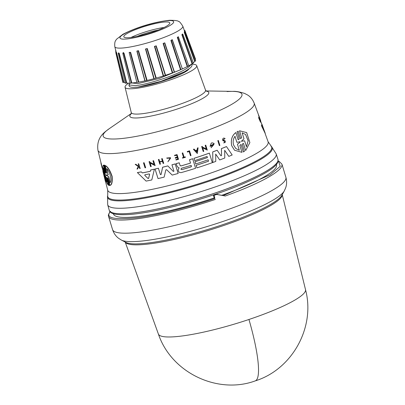 <?xml version="1.0" encoding="UTF-8"?>
<svg xmlns="http://www.w3.org/2000/svg" width="405" height="405" viewBox="0 0 405 405"><rect width="100%" height="100%" fill="white"/><g stroke="black" fill="none" stroke-linecap="round" stroke-linejoin="round"><path stroke-width="0.61" d="M248.948 319.479A76.839 12.55 -16.8 0 0 305.507 289.631C315.591 327.083 292.299 369.39 255.241 380.892C217.9 394.627 171.548 373.091 158.39 334.049L158.39 334.049A76.839 12.55 -16.8 0 0 174.175 336.788A76.839 12.55 -16.8 0 0 248.948 319.479A76.945 13.897 71.5 0 1 255.241 380.892M278.048 161.21L278.559 161.423L280.255 166.293L270.332 174.697L223.282 195.575L225.281 195.995L216.721 194.456A90.533 14.788 163.2 0 1 214.088 195.342L214.858 198.48C191.975 206.282 158.426 215.171 135.655 217.88C113.096 219.991 104.748 217.804 110.621 211.329M276.402 164.496L276.509 164.86A85.141 13.907 163.2 0 1 221.864 195.271M214.21 197.913A85.141 13.907 163.2 0 1 131.018 217.207A85.141 13.907 163.2 0 1 113.496 214.073L113.385 213.713M145.015 167.807L143.481 162.84A82.306 13.441 -16.8 0 0 144.094 162.714L145.658 167.71A82.762 13.517 -16.8 0 1 145.051 167.837L145.015 167.807M238.17 139.796L239.249 138.839L237.052 131.731L238.216 131.215L237.052 131.731M240.595 138.637L241.648 137.67L239.512 130.759L246.645 132.587M239.512 130.759L246.68 132.617L249.875 142.595L245.658 150.559L243.521 143.648L243.319 143.324L242.251 144.271L244.448 151.384L243.314 151.926L241.086 144.787L243.314 151.926M241.117 144.818L240.914 144.494L239.826 145.435L241.957 152.341L234.535 150.245L231.68 145.673C230.612 139.846 231.989 135.478 235.821 132.551L238.191 139.811L239.279 138.869L237.082 131.762M160.355 174.555L161.043 174.55L162.623 167.209A82.752 13.517 -16.8 0 0 167.807 165.893L173.34 171.462L173.917 171.148L171.968 164.825A82.939 13.542 -16.8 0 0 175.203 163.939L178.134 173.472A83.46 13.628 163.2 0 1 172.201 175.076L166.617 169.675L172.201 175.076M173.917 171.148L171.943 164.8A82.752 13.517 -16.8 0 0 175.173 163.914L175.203 163.939M166.637 169.695L165.837 169.898L164.136 177.127A83.46 13.628 163.2 0 1 158.031 178.575L155.059 169.006A82.752 13.517 -16.8 0 0 158.406 168.227L160.385 174.585L161.069 174.58L162.653 167.235A82.939 13.542 -16.8 0 0 167.832 165.918M221.54 155.55L221.408 148.6A82.752 13.517 -16.8 0 0 226.476 146.559L232.181 154.983A83.46 13.628 163.2 0 1 228.795 156.386L224.689 150.326L224.765 158.006A83.46 13.628 163.2 0 1 219.718 159.955L215.698 154.118L215.764 161.423A83.46 13.628 163.2 0 1 212.822 162.491L212.746 151.926A82.939 13.542 -16.8 0 0 217.176 150.27L220.907 155.793L221.54 155.55L221.439 148.625A82.939 13.542 -16.8 0 0 226.506 146.585M228.795 156.386L224.659 150.301M219.718 159.955L215.673 154.092M212.822 162.491L212.716 151.9A82.752 13.517 -16.8 0 0 217.146 150.245L217.176 150.27M178.752 167.518L179.091 168.1L178.752 167.518L177.37 166.926L176.069 163.666A82.752 13.517 -16.8 0 0 179.233 162.775L180.083 165.473L180.974 165.944A83.121 13.573 -16.8 0 0 190.532 163.094L189.505 159.747A82.939 13.542 -16.8 0 0 192.669 158.76L195.6 168.293A83.46 13.628 163.2 0 1 180.929 172.687L179 172.231L178.114 170.287L178.418 168.951L179.091 168.1L178.418 168.951M180.058 165.448L180.949 165.918A82.939 13.542 -16.8 0 0 190.507 163.068L189.474 159.727A82.752 13.517 -16.8 0 0 192.643 158.735L192.669 158.76M179 172.231L178.089 170.262L178.387 168.931M194.992 161.691L195.018 161.716A83.121 13.573 -16.8 0 0 207.436 157.565L207.092 156.446A83.06 13.562 163.2 0 1 194.673 160.593L193.954 158.32A82.752 13.517 -16.8 0 0 209.36 153.115L212.321 162.668A83.46 13.628 163.2 0 1 196.911 167.873L196.111 165.331A83.136 13.578 -16.8 0 0 208.529 161.185L208.124 159.808A83.248 13.593 163.2 0 1 195.706 163.954L194.992 161.691A82.939 13.547 -16.8 0 0 207.411 157.54L207.066 156.421M208.529 161.185L208.099 159.783M142.302 172.884A82.817 13.527 -16.8 0 0 150.331 171.269L150.64 169.989A82.752 13.517 -16.8 0 0 154.396 169.158L151.794 179.947A83.46 13.628 163.2 0 1 146.114 181.096L137.396 172.596A82.939 13.542 -16.8 0 0 141.304 171.902L142.332 172.915A83 13.557 -16.8 0 0 150.361 171.295L150.64 169.989M146.114 181.096L137.366 172.565A82.752 13.517 -16.8 0 0 141.269 171.867L141.304 171.902M210.716 145.532A82.402 13.456 -16.8 0 0 211.774 145.142L211.952 145.663A82.615 13.492 163.2 0 1 210.063 146.362L211.233 143.147A82.291 13.441 -16.8 0 0 212.139 142.813L214.154 143.431L211.076 147.734L213.956 144.469M211.076 147.734L211.476 147.02M149.86 162.187L154.067 164.4L152.958 160.805A82.306 13.441 -16.8 0 0 153.561 160.663L155.12 165.655L150.144 163.043L151.222 166.536A82.762 13.517 163.2 0 1 150.619 166.668L149.086 161.701A82.488 13.471 -16.8 0 0 149.688 161.57L149.89 162.213L154.067 164.4M150.619 166.668L149.055 161.671A82.306 13.441 -16.8 0 0 149.658 161.539L149.688 161.57M202.419 147.015L206.297 148.929L205.193 145.334A82.291 13.441 -16.8 0 0 205.735 145.142L207.284 150.123L202.697 147.865L203.771 151.354A82.752 13.512 163.2 0 1 203.229 151.541L201.705 146.585A82.478 13.471 -16.8 0 0 202.247 146.397L202.444 147.04L206.322 148.949L205.193 145.334M203.229 151.541L201.68 146.559A82.291 13.441 -16.8 0 0 202.222 146.372L202.247 146.397M195.428 150.528A82.387 13.456 -16.8 0 0 197.134 149.961L197.412 148.002A82.291 13.441 -16.8 0 0 198.096 147.774L197.311 153.53L193.413 149.318A82.291 13.441 -16.8 0 0 194.101 149.096L195.448 150.549A82.569 13.486 -16.8 0 0 197.164 149.987L197.443 148.027A82.478 13.471 -16.8 0 0 198.126 147.8M158.375 159.529L158.406 159.555A82.488 13.471 -16.8 0 0 158.998 159.408L158.973 159.383A82.306 13.441 -16.8 0 1 158.375 159.529L159.859 164.273A82.752 13.512 163.2 0 0 160.451 164.126L159.803 162.025A82.635 13.497 163.2 0 0 162.471 161.362L163.119 163.468L162.445 161.337M159.707 161.716A82.433 13.461 -16.8 0 0 162.359 161.058L161.641 158.719A82.306 13.441 -16.8 0 0 162.233 158.573L163.711 163.316A82.752 13.512 -16.8 0 1 163.119 163.468M174.52 155.297L174.545 155.323A82.488 13.471 -16.8 0 0 177.056 154.609L177.031 154.583A82.306 13.441 -16.8 0 1 174.52 155.297L174.677 155.738A82.514 13.476 163.2 0 0 176.661 155.176L177.248 157.094A82.62 13.492 163.2 0 1 175.264 157.656L175.416 158.208L175.238 157.631A82.433 13.461 -16.8 0 0 177.223 157.069L176.631 155.15M175.441 158.233A82.65 13.497 -16.8 0 0 177.425 157.672L177.861 159.079A82.726 13.512 163.2 0 1 175.876 159.641L175.851 159.616A82.544 13.481 -16.8 0 0 177.83 159.054L177.4 157.646M225.084 141.507L223.049 140.753L222.618 140.079C222.73 138.12 223.54 137.614 225.053 138.566M223.114 139.877L225.448 141.092L223.697 142.995M135.235 164.41L135.199 164.379A82.306 13.441 -16.8 0 0 135.817 164.273L138.439 166.116L138.738 165.518L138.221 163.848A82.306 13.441 -16.8 0 0 138.692 163.757L140.186 168.515A82.752 13.512 163.2 0 1 139.72 168.602L139.153 166.779A82.65 13.497 163.2 0 1 138.652 166.87L137.573 168.986A82.752 13.512 163.2 0 1 136.976 169.093L138.282 166.531L135.235 164.41A82.488 13.471 -16.8 0 0 135.852 164.303L138.475 166.146L138.738 165.518M139.72 168.602L139.118 166.749M136.976 169.093L138.247 166.501M167.903 161.772L170.216 158.061L167.118 158.32L166.683 158.021L170.576 157.697L167.903 161.772L170.49 158.385M166.683 158.021L170.576 157.697M182.584 158.137L182.437 157.717A82.544 13.481 -16.8 0 0 183.536 157.388L182.204 153.07A82.306 13.441 -16.8 0 0 182.776 152.903L184.128 157.246A82.726 13.512 -16.8 0 0 185.303 156.892L185.424 157.287A82.752 13.512 163.2 0 1 182.584 158.137L182.463 157.737A82.726 13.512 -16.8 0 0 183.561 157.413L182.235 153.095A82.488 13.471 -16.8 0 0 182.802 152.923M184.118 157.216A82.544 13.481 -16.8 0 0 185.277 156.867L185.303 156.892M187.424 152.027L187.257 151.536A82.306 13.441 -16.8 0 0 189.545 150.822L191.023 155.56A82.752 13.512 163.2 0 1 190.451 155.743L189.145 151.49A82.519 13.476 -16.8 0 1 187.424 152.027L187.257 151.536M190.451 155.743L189.12 151.47M219.363 145.638L217.809 140.651A82.291 13.441 -16.8 0 0 218.33 140.444L219.885 145.43A82.752 13.512 163.2 0 1 219.363 145.638L217.809 140.651M227.053 91.565A72.49 11.841 163.2 0 1 232.829 91.388A72.49 11.841 163.2 0 1 211.557 113.997A72.49 11.841 163.2 0 1 118.103 138.839A72.49 11.841 163.2 0 1 109.218 128.704C106.434 131.149 96.005 136.09 97.949 150.285A81.592 13.324 163.2 0 0 114.772 153.419A81.592 13.324 163.2 0 0 203.912 131.65A81.592 13.324 163.2 0 0 254.158 103.123L260.673 120.629A82.762 13.517 -16.8 0 1 260.709 120.746L258.795 116.002A82.306 13.441 -16.8 0 0 258.765 115.891L258.456 114.99A82.488 13.471 -16.8 0 0 258.43 114.959M262.091 125.211A82.817 13.527 -16.8 0 0 261.994 124.836L260.542 120.817M262.961 127.059L265.128 132.982A83.46 13.628 163.2 0 1 265.255 133.594L261.468 125.707A82.752 13.517 -16.8 0 0 261.706 124.816L262.298 125.697A83 13.557 -16.8 0 0 262.172 124.786A83 13.557 -16.8 0 0 261.873 124.219L261.341 123.029M259.413 118.69L258.82 117.07A82.306 13.441 -16.8 0 0 258.835 116.969L260.688 121.465A82.752 13.512 163.2 0 1 260.673 121.566L260.03 119.799A82.65 13.497 163.2 0 1 260.01 119.91L260.557 122.052A82.752 13.512 163.2 0 1 260.506 122.194L259.858 119.597L258.805 117.693A82.488 13.471 -16.8 0 0 258.861 117.546L259.473 118.665M260.673 121.566L260.38 121.343M260.506 122.194L258.613 117.774A82.306 13.441 -16.8 0 0 258.668 117.627L258.861 117.546M223.049 140.753L222.644 140.105C222.755 138.145 223.57 137.639 225.079 138.596L224.861 138.348M223.692 140.459L223.145 139.902L225.079 138.596M224.962 140.813L223.722 140.489L223.145 139.902M177.395 166.951L176.094 163.691A82.939 13.542 -16.8 0 0 179.258 162.8M234.535 150.245L231.711 145.699C230.637 139.877 232.019 135.508 235.857 132.582M101.397 164.374C101.007 162.79 101.037 162.8 101.478 164.41L101.296 164.45C100.855 162.84 100.83 162.83 101.215 164.415C100.83 162.83 100.855 162.84 101.296 164.45L101.478 164.41M101.427 164.47L101.625 165.27L101.291 164.531M106.738 177.486L108.226 185.004C106.723 183.338 105.3 179.658 103.969 173.963C102.597 168.505 102.445 165.569 103.518 165.149L105.163 172.084L105.7 172.798M105.371 172.039L103.518 165.149M106.788 178.018L108.226 185.004M264.45 131.114L263.073 127.474A83.121 13.573 -16.8 0 0 262.956 126.957L262.172 124.786M144.737 175.279L144.889 174.788A83.121 13.573 -16.8 0 0 149.212 173.912L149.632 174.292L148.62 178.418L148.043 178.539L144.737 175.279M181.901 169.644L180.969 169.148L181.47 168.242A83.243 13.593 -16.8 0 0 190.633 165.513L191.352 165.675L191.064 166.916A83.324 13.608 163.2 0 1 181.901 169.644L181.875 169.619A83.136 13.578 -16.8 0 0 191.038 166.89L191.545 166.025M181.177 169.472L180.969 169.148M180.944 169.123L181.875 169.619M235.786 148.513L239.315 150.255L235.801 148.529L233.548 144.899C232.753 141.568 233.239 138.697 235.006 136.288L236.864 142.307L240.114 141.725M244.61 140.808L241.329 141.299L243.997 138.829L242.139 132.83L245.531 134.44L248.169 140.717L246.468 146.807L244.61 140.808L241.329 141.299M106.343 175.497L105.518 175.8L106.96 181.845L104.333 174.266C103.553 171.047 103.31 168.895 103.614 167.812L105.052 173.861L106.206 174.935L106.343 175.497L105.968 175.512M103.812 167.766C103.508 168.85 103.746 171.001 104.525 174.226L106.773 181.07M106.849 175.385L108.1 174.722L106.702 168.688C110.028 171.123 112.165 181.379 109.957 182.741L108.56 176.712L107.016 175.704L106.885 175.127L107.32 175.092M107.062 175.34L107.016 175.704M191.727 64.198A37.412 6.11 163.2 0 1 196.693 65.625A37.412 6.11 163.2 0 1 173.654 78.707A37.412 6.11 163.2 0 1 132.779 88.69A37.412 6.11 163.2 0 1 125.059 87.252A37.412 6.11 163.2 0 1 128.653 83.147M137.902 83.607L159.165 78.494L180.964 69.599M188.993 68.926A29.58 4.83 163.2 0 1 167.67 79.4L184.467 71.741L161.003 81.339L137.735 87.126A33.073 5.402 163.2 0 1 136.04 87.272A33.073 5.402 163.2 0 1 129.23 86.052L128.891 84.923L135.543 85.632C147.223 84.544 175.881 75.538 186.654 68.45L189.186 66.663L191.302 64.279M131.954 82.984L137.862 83.612M191.676 64.031L191.99 65.311C192 66.091 191.236 67.114 189.702 68.374L184.467 71.741M130.046 83.111L128.891 84.923M122.892 53.242L123.272 52.518L124.016 53.166L123.636 53.247L131.417 83.101L131.822 82.995A37.412 6.11 163.2 0 0 136.86 82.387L138.753 82.083A37.412 6.11 163.2 0 0 144.879 80.894L137.057 50.964L138.156 50.843L146.676 80.544L147.081 80.408A37.412 6.11 163.2 0 0 153.88 78.717L154.178 78.681L145.775 48.949L146.929 48.635L155.869 78.221L156.229 78.079A37.412 6.11 163.2 0 0 163.24 76.003L163.605 75.932L154.786 46.312L155.94 45.942L165.291 75.396L165.579 75.254A37.412 6.11 163.2 0 0 172.322 72.935L172.727 72.839L163.493 43.345L164.567 42.95L174.494 72.136A37.412 6.11 163.2 0 0 180.514 69.731L180.934 69.609L171.305 40.257L172.333 39.771L182.366 68.926A37.412 6.11 163.2 0 0 187.247 66.597L187.652 66.46L177.689 37.255L178.387 36.885L177.319 37.397L178.362 36.733M136.86 82.387L129.154 52.544L130.607 52.311L130.207 52.417L138.338 82.21M144.879 80.894L136.86 51.096L138.54 50.721L137.057 50.964M145.481 49L147.278 48.509L145.481 49L153.88 78.717M154.437 46.393L156.229 45.821L154.437 46.393L163.24 76.003M163.109 43.451L164.774 42.839L163.109 43.451L172.322 72.935M180.514 69.731L170.915 40.384L172.333 39.771M193.064 63.15L192.071 63.757A37.412 6.11 163.2 0 1 188.791 65.777M192.071 63.757L181.88 34.688L182.452 33.98L182.842 34.233L193.413 63.165M184.503 32.076L184.336 31.701L185.024 32.046L195.696 60.882L194.658 61.403A37.412 6.11 163.2 0 1 193.291 62.831M194.658 61.403L184.295 32.446L184.361 31.727M128.76 37.68A24.016 3.923 163.2 0 1 123.819 36.789A24.016 3.923 163.2 0 1 138.713 28.39A24.016 3.923 163.2 0 1 164.86 22.017A24.016 3.923 163.2 0 1 169.801 22.903A24.016 3.923 163.2 0 1 154.907 31.301A24.016 3.923 163.2 0 1 128.76 37.68M164.086 27.484A24.016 3.923 -16.8 0 0 131.114 37.442M158.451 29.965A23.768 3.883 -16.8 0 0 137.179 36.389M109.745 212.169L109.755 211.339M214.088 195.342L213.329 194.997L214.306 198.227L214.858 198.48M223.282 195.575L215.637 194.218A87.115 14.226 163.2 0 1 213.329 194.997M101.625 165.27L102.131 167.361M102.389 168.414L103.159 171.558A82.752 13.517 -16.8 0 0 103.26 171.877L105.695 182.007A83.46 13.628 163.2 0 1 105.376 181.374L102.981 171.614A82.939 13.542 -16.8 0 0 103.078 171.917L107.715 190.173A83.769 13.679 163.2 0 0 124.993 193.393A83.769 13.679 163.2 0 0 237.781 162.658A83.769 13.679 163.2 0 0 268.095 141.75L271.507 146.585A86.027 14.048 163.2 0 1 222.583 176.504A86.027 14.048 163.2 0 1 125.272 200.672A86.027 14.048 163.2 0 1 107.553 196.086L107.689 204.753L109.254 210.286A88.103 14.388 163.2 0 1 109.244 210.256M104.682 165.205L103.979 165.113L104.682 165.205L106.723 173.102M104.47 165.255L106.145 172.398L106.657 173.208L105.335 165.549C107.841 166.794 110.104 170.378 112.124 176.312C112.595 181.931 111.876 184.969 109.978 185.424L108.135 178.524L107.614 177.719L107.548 178.377L109.228 185.52L108.763 185.379L107.072 178.235L106.606 177.41L106.581 178.063M107.745 177.76L109.228 185.52M259.595 118.614L259.003 116.994M261.468 125.707L261.66 125.626A82.939 13.542 -16.8 0 0 261.888 124.735M265.255 133.594L261.66 125.626M260.709 120.746L258.967 115.926M217.834 140.677A82.478 13.471 -16.8 0 0 218.361 140.469M187.282 151.561A82.488 13.471 -16.8 0 0 189.575 150.847M138.221 163.848L138.257 163.878A82.488 13.471 -16.8 0 0 138.728 163.792M138.773 165.549L138.257 163.878M224.815 141.36C225.519 142.408 225.286 142.823 224.112 142.59L224.183 142.666M224.993 140.839L225.448 141.092M175.998 160.036A82.752 13.512 -16.8 0 0 178.504 159.327L177.056 154.609M174.677 155.738L174.545 155.323M161.641 158.719L161.666 158.75A82.488 13.471 -16.8 0 0 162.258 158.598M162.359 161.058L161.666 158.75M158.998 159.408L159.717 161.747A82.62 13.492 -16.8 0 0 162.385 161.084M159.859 164.273L158.406 159.555M193.413 149.318L193.438 149.344A82.478 13.471 -16.8 0 0 194.127 149.121M197.311 153.53L193.438 149.344M205.219 145.36A82.478 13.471 -16.8 0 0 205.76 145.167M152.958 160.805L152.989 160.831A82.488 13.471 -16.8 0 0 153.591 160.694M154.092 164.425L152.989 160.831M212.139 142.813L212.164 142.838A82.478 13.471 163.2 0 1 211.258 143.173L211.233 143.147M210.063 146.362L211.258 143.173M211.501 147.045L213.637 144.058L210.716 145.567A82.585 13.486 -16.8 0 0 211.8 145.167M212.164 142.838L214.154 143.431M150.67 170.014A82.939 13.542 -16.8 0 0 154.427 169.184M195.706 163.954L195.018 161.716M196.111 165.331L196.136 165.356A83.324 13.608 -16.8 0 0 208.555 161.205M196.911 167.873L196.136 165.356M193.954 158.32L193.98 158.345A82.939 13.542 -16.8 0 0 209.39 153.136M194.673 160.593L193.98 158.345M180.281 165.782L180.083 165.473M155.059 169.006L155.09 169.032A82.939 13.542 -16.8 0 0 158.436 168.257M158.031 178.575L155.09 169.032M245.658 150.559L243.521 143.648M241.648 137.67L239.547 130.79M241.684 137.7L240.61 138.652L240.413 138.328L238.216 131.215M143.481 162.84L143.517 162.866A82.488 13.471 -16.8 0 0 144.124 162.744M145.051 167.837L143.517 162.866M100.86 162.415L101.053 163.19M102.075 167.852L101.215 164.415M101.442 165.311L101.954 167.28M102.409 168.409L101.949 167.402M102.991 170.895L102.921 170.91A82.939 13.542 -16.8 0 0 102.981 171.614M105.163 172.084L105.624 172.91L105.664 172.257L103.979 165.113M105.118 165.599C107.608 166.85 109.861 170.439 111.876 176.367C112.352 181.982 111.648 185.019 109.76 185.47M196.865 152.083L195.671 150.792A82.585 13.486 -16.8 0 0 197.113 150.321L196.865 152.083M239.876 141.679L240.054 142.236L237.457 144.236L239.315 150.255M196.835 152.057L197.088 150.296M148.012 178.509L148.584 178.392L149.602 174.261M236.864 142.307L234.971 136.257M239.284 150.225L237.457 144.236M240.054 142.236L237.426 144.205M246.448 146.752L248.133 140.753L245.582 134.485M106.383 175.441L105.999 175.507M106.925 168.642L108.1 174.722M107.097 175.081L108.322 174.671M108.56 176.712L107.229 175.654M108.783 176.661L110.18 182.69M167.67 79.4C156.644 83.253 146.666 85.83 137.735 87.126M184.118 30.167L184.888 30.491L195.554 59.257L195.185 59.505M188.669 65.919L187.652 66.46M172.206 39.852L182.366 68.926M182.27 69.027L180.934 69.609M164.931 44.054L174.302 72.267L172.727 72.839M165.291 75.396L163.605 75.932M155.869 78.221L154.178 78.681M146.676 80.544L145.086 80.924L136.86 51.096M129.154 52.544L136.91 82.504M131.417 83.101L130.359 83.172M130.137 83.111A37.412 6.11 163.2 0 1 126.76 83.081L125.717 83.076M125.388 83.298L118.225 53.354L118.498 52.827L118.528 53.156M125.287 82.868A37.412 6.11 163.2 0 1 123.905 82.336L122.826 82.448L115.774 52.539L116.2 51.805L116.286 52.255M116.195 51.83L123.601 82.372M118.468 52.939L119.222 53.227L118.883 53.278L126.39 83.157M184.397 30.826L186.705 36.577M184.295 32.446L184.695 32.061M194.952 61.261L184.558 32.309M181.88 34.688L182.64 34.222L182.209 34.541L192.436 63.615M170.915 40.384L172.221 39.862L172.054 39.655M129.271 52.569L130.207 52.417L129.271 52.569L129.311 52.28L129.251 52.604M122.963 53.252L122.963 52.974L122.821 53.374L123.636 53.247L122.912 53.298M118.417 53.227L118.883 53.278L118.417 53.227M188.852 65.954L178.387 36.885M121.49 240.119L125.925 242.418A82.574 13.486 163.2 0 0 141.183 243.668A82.574 13.486 163.2 0 0 252.366 213.374A82.574 13.486 163.2 0 0 281.845 195.342L284.264 190.978A86.204 14.079 163.2 0 1 224.745 220.841A86.204 14.079 163.2 0 1 137.422 241.426A86.204 14.079 163.2 0 1 121.819 240.276A86.204 14.079 163.2 0 1 121.49 240.119L118.751 238.398C115.881 236.312 113.815 233.386 112.555 229.615A90.533 14.788 163.2 0 0 114.802 231.761A90.533 14.788 163.2 0 0 131.19 232.966A90.533 14.788 163.2 0 0 229.746 208.934A90.533 14.788 163.2 0 0 285.889 177.279L281.931 164.152A90.533 14.788 163.2 0 1 225.281 195.995M271.507 146.585L276.185 153.885A88.007 14.372 163.2 0 1 221.737 184.655A88.007 14.372 163.2 0 1 125.818 208.054A88.007 14.372 163.2 0 1 107.689 204.753M109.218 128.704L131.281 113.522M167.943 20.675C173.689 19.972 178.959 21.926 163.544 28.699C147.673 35.503 129.721 39.052 125.677 39.017C119.931 39.72 114.661 37.766 130.076 30.998C145.947 24.194 163.898 20.645 167.943 20.675M114.802 46.676C114.306 40.611 116.053 40.434 116.539 39.234L122.907 34.278C139.163 25.945 157.611 21.475 169.548 20.285C175.071 20.29 178.124 20.716 178.706 21.546C179.213 21.197 180.569 22.736 182.782 26.153A35.503 5.797 163.2 0 1 160.917 38.566A35.503 5.797 163.2 0 1 122.128 48.038A35.503 5.797 163.2 0 1 114.802 46.676L116.108 52.007M127.393 213.551A88.103 14.388 163.2 0 1 109.254 210.286L109.578 211.051C110.793 213.369 114.195 215.303 128.603 214.544C154.077 213.06 205.583 199.407 240.079 185.024C267.275 173.573 279.895 165.017 277.946 159.357A88.103 14.388 163.2 0 1 223.307 190.168A88.103 14.388 163.2 0 1 127.393 213.551M277.936 159.327A88.103 14.388 163.2 0 1 277.946 159.357L277.926 159.292A88.103 14.388 163.2 0 1 223.413 190.102A88.103 14.388 163.2 0 1 127.383 213.526A88.103 14.388 163.2 0 1 109.239 210.225M282.209 194.683A82.038 13.395 163.2 0 1 252.391 214.539A82.038 13.395 163.2 0 1 141.937 244.635A82.038 13.395 163.2 0 1 125.251 242.074M215.328 199.442A90.533 14.788 163.2 0 1 127.226 219.839A90.533 14.788 163.2 0 1 108.591 216.488L112.555 229.615M107.715 190.173L107.745 195.286A85.607 13.983 -16.8 0 0 125.378 199.847A85.607 13.983 -16.8 0 0 240.641 168.44A85.607 13.983 -16.8 0 0 270.899 146.028M206.246 91.125A41.219 6.733 163.2 0 1 188.872 104.829A41.219 6.733 163.2 0 1 138.358 117.89A41.219 6.733 163.2 0 1 131.215 113.78M254.158 103.123C252.674 99.458 250.472 96.734 247.551 94.962L244.65 93.454C239.598 91.829 235.654 91.14 232.829 91.388L206.049 90.948M196.693 65.625L205.522 90.087A38.794 6.333 163.2 0 1 181.632 103.655A38.794 6.333 163.2 0 1 139.249 114.002A38.794 6.333 163.2 0 1 131.245 112.514L131.129 113.982M124.016 53.166L131.822 82.995M130.607 52.311L138.753 82.083M138.54 50.721L147.081 80.408M147.278 48.509L156.229 78.079M156.229 45.821L165.579 75.254M164.774 42.839L174.494 72.136M187.247 66.597L177.319 37.397M216.564 194.162L217.647 194.395M215.637 194.218L216.721 194.456M116.549 52.493L123.905 82.336M119.222 53.227L126.76 83.081M281.931 164.152L279.202 161.453L278.073 161.018M305.507 289.631L282.234 194.638M276.185 153.885L277.926 159.292M265.169 133.635L268.095 141.75M182.782 26.153L184.832 31.833M158.39 334.049L125.206 242.048M284.264 190.978L285.591 188.026C286.826 184.705 286.927 181.121 285.889 177.279M110.109 211.688C108.525 214.048 108.019 215.647 108.591 216.488M107.745 195.286L107.553 196.086M97.949 150.285L101.103 163.18M205.522 90.087L206.428 91.246M125.059 87.252L131.245 112.514M165.387 45.416L164.891 43.932M130.192 83.319L122.821 53.374M115.916 52.149L115.638 50.989M115.931 50.504L115.643 50.989"/></g></svg>
